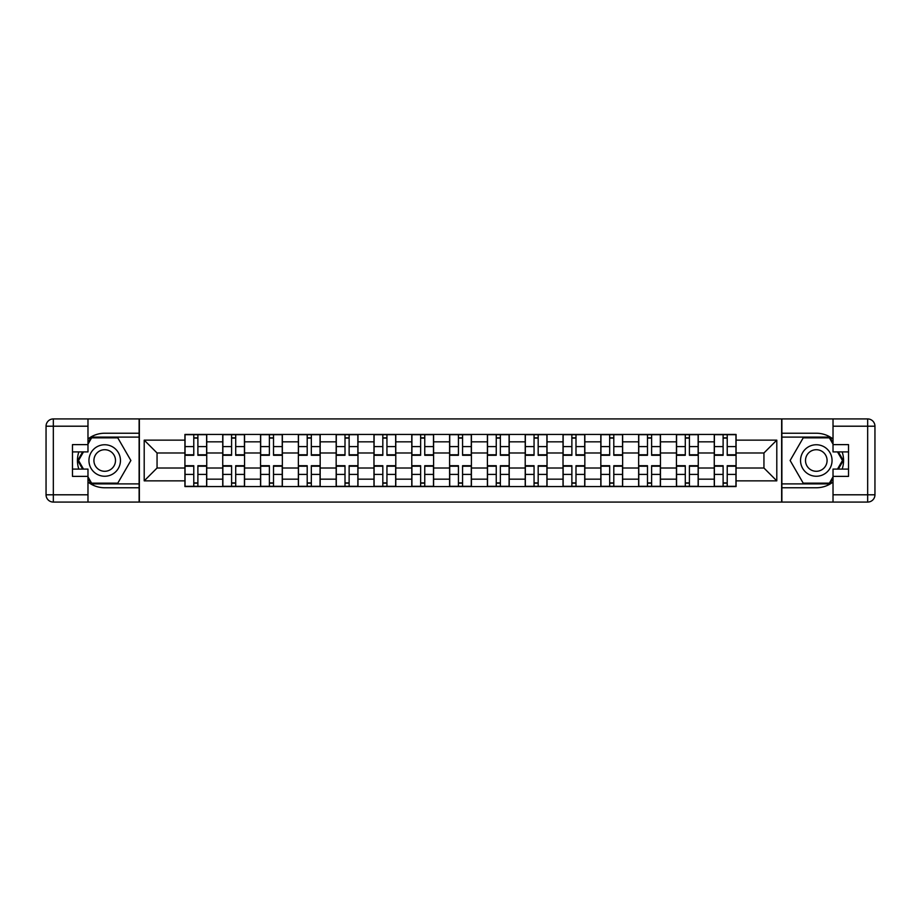 <?xml version="1.0" encoding="UTF-8"?>
<svg xmlns="http://www.w3.org/2000/svg" width="921" height="921" viewBox="0 0 921 921"><rect width="100%" height="100%" fill="white"/><g stroke="black" fill="none" stroke-linecap="round" stroke-linejoin="round"><path stroke-width="1.38" d="M87.979 482.04A27.262 27.262 0 0 0 104.706 487.762L139.117 487.762L139.117 502.072L781.883 502.072L781.883 487.762L816.294 487.762A27.262 27.262 0 0 0 833.021 482.04M833.021 438.96A27.262 27.262 0 0 0 816.294 433.238L781.883 433.238L781.883 418.928L139.117 418.928L139.117 433.238L104.706 433.238A27.262 27.262 0 0 0 87.979 438.96M222.732 486.553L222.732 441.838L206.741 441.838L206.741 486.553M206.741 441.838L206.741 434.447M222.732 441.838L222.732 434.447M244.549 434.447L244.549 486.553M260.551 486.553L260.551 434.447M282.356 434.447L282.356 486.553M298.358 486.553L298.358 434.447M320.174 434.447L320.174 486.553M336.165 486.553L336.165 434.447M357.981 434.447L357.981 486.553M373.972 486.553L373.972 434.447M395.788 434.447L395.788 486.553M411.779 486.553L411.779 434.447M433.595 434.447L433.595 486.553M449.598 486.553L449.598 434.447M471.402 434.447L471.402 486.553M487.405 486.553L487.405 434.447M509.221 434.447L509.221 486.553M525.212 486.553L525.212 434.447M547.028 434.447L547.028 486.553M563.019 486.553L563.019 434.447M584.835 434.447L584.835 486.553M600.826 486.553L600.826 434.447M622.642 434.447L622.642 486.553M638.644 486.553L638.644 434.447M660.449 434.447L660.449 486.553M676.451 486.553L676.451 434.447M698.268 434.447L698.268 486.553M714.259 486.553L714.259 434.447M714.259 468.018L698.268 468.018M676.451 468.018L660.449 468.018M638.644 468.018L622.642 468.018M600.826 468.018L584.835 468.018M563.019 468.018L547.028 468.018M525.212 468.018L509.221 468.018M487.405 468.018L471.402 468.018M449.598 468.018L433.595 468.018M411.779 468.018L395.788 468.018M373.972 468.018L357.981 468.018M336.165 468.018L320.174 468.018M298.358 468.018L282.356 468.018M260.551 468.018L244.549 468.018M222.732 468.018L206.741 468.018M714.259 452.982L698.268 452.982M676.451 452.982L660.449 452.982M638.644 452.982L622.642 452.982M600.826 452.982L584.835 452.982M563.019 452.982L547.028 452.982M525.212 452.982L509.221 452.982M487.405 452.982L471.402 452.982M449.598 452.982L433.595 452.982M411.779 452.982L395.788 452.982M373.972 452.982L357.981 452.982M336.165 452.982L320.174 452.982M298.358 452.982L282.356 452.982M260.551 452.982L244.549 452.982M222.732 452.982L206.741 452.982M157.054 468.018L184.925 468.018L184.925 452.982L157.054 452.982L157.054 468.018L144.206 480.854L144.206 440.146L184.925 440.146L184.925 452.982M736.075 452.982L736.075 468.018L763.946 468.018L763.946 452.982L736.075 452.982L736.075 434.447L184.925 434.447L184.925 440.146M736.075 440.146L776.794 440.146L776.794 480.854L736.075 480.854L736.075 468.018M184.925 468.018L184.925 486.553L736.075 486.553L736.075 480.854M184.925 480.854L144.206 480.854M781.641 502.072L781.641 418.928M139.359 502.072L139.359 418.928M197.888 482.915L193.778 482.915M193.778 438.085L197.888 438.085M235.707 482.915L231.585 482.915M231.585 438.085L235.707 438.085M273.514 482.915L269.393 482.915M269.393 438.085L273.514 438.085M311.321 482.915L307.2 482.915M307.2 438.085L311.321 438.085M349.128 482.915L345.007 482.915M345.007 438.085L349.128 438.085M386.947 482.915L382.825 482.915M382.825 438.085L386.947 438.085M424.754 482.915L420.632 482.915M420.632 438.085L424.754 438.085M462.561 482.915L458.439 482.915M458.439 438.085L462.561 438.085M500.368 482.915L496.246 482.915M496.246 438.085L500.368 438.085M538.175 482.915L534.053 482.915M534.053 438.085L538.175 438.085M575.993 482.915L571.872 482.915M571.872 438.085L575.993 438.085M613.8 482.915L609.679 482.915M609.679 438.085L613.8 438.085M651.608 482.915L647.486 482.915M647.486 438.085L651.608 438.085M689.415 482.915L685.293 482.915M685.293 438.085L689.415 438.085M727.222 482.915L723.112 482.915M723.112 438.085L727.222 438.085M144.206 440.146L157.054 452.982M763.946 468.018L776.794 480.854M763.946 452.982L776.794 440.146M197.888 455.285L197.888 434.689L206.615 434.689L206.615 455.285L197.888 455.285M193.778 437.843L197.888 437.843M198.625 434.689L185.052 434.689L185.052 455.285L193.778 455.285L193.778 434.689L193.042 434.689M193.778 465.715L193.778 486.311L185.052 486.311L185.052 465.715L193.778 465.715M197.888 483.157L193.778 483.157M193.042 486.311L206.615 486.311L206.615 465.715L197.888 465.715L197.888 486.311L198.625 486.311M235.707 455.285L235.707 434.689L244.433 434.689L244.433 455.285L235.707 455.285M231.585 437.843L235.707 437.843M236.432 434.689L222.859 434.689L222.859 455.285L231.585 455.285L231.585 434.689L230.86 434.689M273.514 455.285L273.514 434.689L282.24 434.689L282.24 455.285L273.514 455.285M269.393 437.843L273.514 437.843M274.239 434.689L260.666 434.689L260.666 455.285L269.393 455.285L269.393 434.689L268.667 434.689M78.826 451.9A27.262 27.262 0 0 0 78.826 469.1M139.117 418.928L87.979 418.928L87.979 451.9L72.471 451.9M139.117 502.072L53.326 502.072A7.276 7.276 0 0 1 46.05 494.796L46.05 426.204A7.276 7.276 0 0 1 53.326 418.928L87.979 418.928M139.117 487.762L139.117 433.238M72.471 469.1L87.979 469.1L87.979 502.072M87.979 444.624L72.471 444.624L72.471 476.376L87.979 476.376M139.117 437.107L91.202 437.107L87.979 442.69M87.979 478.31L91.202 483.893L139.117 483.893M82.66 451.9L77.698 460.5L82.66 469.1M842.174 469.1A27.262 27.262 0 0 0 842.174 451.9M781.883 502.072L833.021 502.072L833.021 469.1L848.529 469.1M781.883 418.928L867.674 418.928A7.276 7.276 0 0 1 874.95 426.204L874.95 494.796A7.276 7.276 0 0 1 867.674 502.072L833.021 502.072M781.883 433.238L781.883 487.762M848.529 451.9L833.021 451.9L833.021 418.928M833.021 476.376L848.529 476.376L848.529 444.624L833.021 444.624M781.883 483.893L829.798 483.893L833.021 478.31M833.021 442.69L829.798 437.107L781.883 437.107M838.34 469.1L843.302 460.5L838.34 451.9M88.946 460.5A15.749 15.749 0 0 0 104.706 476.249A15.749 15.749 0 0 0 120.455 460.5A15.749 15.749 0 0 0 104.706 444.751A15.749 15.749 0 0 0 88.946 460.5M93.919 460.5A10.787 10.787 0 0 0 104.706 471.287A10.787 10.787 0 0 0 115.493 460.5A10.787 10.787 0 0 0 104.706 449.713A10.787 10.787 0 0 0 93.919 460.5M87.979 444.141L91.616 437.843L117.784 437.843L130.874 460.5L117.784 483.157L91.616 483.157L87.979 476.859M83.5 469.1L78.538 460.5L83.5 451.9M800.545 460.5A15.749 15.749 0 0 0 816.294 476.249A15.749 15.749 0 0 0 832.054 460.5A15.749 15.749 0 0 0 816.294 444.751A15.749 15.749 0 0 0 800.545 460.5M805.507 460.5A10.787 10.787 0 0 0 816.294 471.287A10.787 10.787 0 0 0 827.081 460.5A10.787 10.787 0 0 0 816.294 449.713A10.787 10.787 0 0 0 805.507 460.5M833.021 476.859L829.384 483.157L803.216 483.157L790.126 460.5L803.216 437.843L829.384 437.843L833.021 444.141M837.5 451.9L842.462 460.5L837.5 469.1M231.585 465.715L231.585 486.311L222.859 486.311L222.859 465.715L231.585 465.715M235.707 483.157L231.585 483.157M230.86 486.311L244.433 486.311L244.433 465.715L235.707 465.715L235.707 486.311L236.432 486.311M269.393 465.715L269.393 486.311L260.666 486.311L260.666 465.715L269.393 465.715M273.514 483.157L269.393 483.157M268.667 486.311L282.24 486.311L282.24 465.715L273.514 465.715L273.514 486.311L274.239 486.311M311.321 455.285L311.321 434.689L320.048 434.689L320.048 455.285L311.321 455.285M307.2 437.843L311.321 437.843M312.046 434.689L298.473 434.689L298.473 455.285L307.2 455.285L307.2 434.689L306.474 434.689M349.128 455.285L349.128 434.689L357.855 434.689L357.855 455.285L349.128 455.285M345.007 437.843L349.128 437.843M349.853 434.689L336.292 434.689L336.292 455.285L345.007 455.285L345.007 434.689L344.281 434.689M386.947 455.285L386.947 434.689L395.662 434.689L395.662 455.285L386.947 455.285M382.825 437.843L386.947 437.843M387.672 434.689L374.099 434.689L374.099 455.285L382.825 455.285L382.825 434.689L382.088 434.689M307.2 465.715L307.2 486.311L298.473 486.311L298.473 465.715L307.2 465.715M311.321 483.157L307.2 483.157M306.474 486.311L320.048 486.311L320.048 465.715L311.321 465.715L311.321 486.311L312.046 486.311M345.007 465.715L345.007 486.311L336.292 486.311L336.292 465.715L345.007 465.715M349.128 483.157L345.007 483.157M344.281 486.311L357.855 486.311L357.855 465.715L349.128 465.715L349.128 486.311L349.853 486.311M382.825 465.715L382.825 486.311L374.099 486.311L374.099 465.715L382.825 465.715M386.947 483.157L382.825 483.157M382.088 486.311L395.662 486.311L395.662 465.715L386.947 465.715L386.947 486.311L387.672 486.311M424.754 455.285L424.754 434.689L433.48 434.689L433.48 455.285L424.754 455.285M420.632 437.843L424.754 437.843M425.479 434.689L411.906 434.689L411.906 455.285L420.632 455.285L420.632 434.689L419.907 434.689M420.632 465.715L420.632 486.311L411.906 486.311L411.906 465.715L420.632 465.715M424.754 483.157L420.632 483.157M419.907 486.311L433.48 486.311L433.48 465.715L424.754 465.715L424.754 486.311L425.479 486.311M462.561 455.285L462.561 434.689L471.287 434.689L471.287 455.285L462.561 455.285M458.439 437.843L462.561 437.843M463.286 434.689L449.713 434.689L449.713 455.285L458.439 455.285L458.439 434.689L457.714 434.689M458.439 465.715L458.439 486.311L449.713 486.311L449.713 465.715L458.439 465.715M462.561 483.157L458.439 483.157M457.714 486.311L471.287 486.311L471.287 465.715L462.561 465.715L462.561 486.311L463.286 486.311M500.368 455.285L500.368 434.689L509.094 434.689L509.094 455.285L500.368 455.285M496.246 437.843L500.368 437.843M501.093 434.689L487.52 434.689L487.52 455.285L496.246 455.285L496.246 434.689L495.521 434.689M496.246 465.715L496.246 486.311L487.52 486.311L487.52 465.715L496.246 465.715M500.368 483.157L496.246 483.157M495.521 486.311L509.094 486.311L509.094 465.715L500.368 465.715L500.368 486.311L501.093 486.311M538.175 455.285L538.175 434.689L546.901 434.689L546.901 455.285L538.175 455.285M534.053 437.843L538.175 437.843M538.912 434.689L525.338 434.689L525.338 455.285L534.053 455.285L534.053 434.689L533.328 434.689M534.053 465.715L534.053 486.311L525.338 486.311L525.338 465.715L534.053 465.715M538.175 483.157L534.053 483.157M533.328 486.311L546.901 486.311L546.901 465.715L538.175 465.715L538.175 486.311L538.912 486.311M575.993 455.285L575.993 434.689L584.708 434.689L584.708 455.285L575.993 455.285M571.872 437.843L575.993 437.843M576.719 434.689L563.145 434.689L563.145 455.285L571.872 455.285L571.872 434.689L571.147 434.689M571.872 465.715L571.872 486.311L563.145 486.311L563.145 465.715L571.872 465.715M575.993 483.157L571.872 483.157M571.147 486.311L584.708 486.311L584.708 465.715L575.993 465.715L575.993 486.311L576.719 486.311M613.8 455.285L613.8 434.689L622.527 434.689L622.527 455.285L613.8 455.285M609.679 437.843L613.8 437.843M614.526 434.689L600.953 434.689L600.953 455.285L609.679 455.285L609.679 434.689L608.954 434.689M609.679 465.715L609.679 486.311L600.953 486.311L600.953 465.715L609.679 465.715M613.8 483.157L609.679 483.157M608.954 486.311L622.527 486.311L622.527 465.715L613.8 465.715L613.8 486.311L614.526 486.311M651.608 455.285L651.608 434.689L660.334 434.689L660.334 455.285L651.608 455.285M647.486 437.843L651.608 437.843M652.333 434.689L638.76 434.689L638.76 455.285L647.486 455.285L647.486 434.689L646.761 434.689M647.486 465.715L647.486 486.311L638.76 486.311L638.76 465.715L647.486 465.715M651.608 483.157L647.486 483.157M646.761 486.311L660.334 486.311L660.334 465.715L651.608 465.715L651.608 486.311L652.333 486.311M689.415 455.285L689.415 434.689L698.141 434.689L698.141 455.285L689.415 455.285M685.293 437.843L689.415 437.843M690.14 434.689L676.567 434.689L676.567 455.285L685.293 455.285L685.293 434.689L684.568 434.689M685.293 465.715L685.293 486.311L676.567 486.311L676.567 465.715L685.293 465.715M689.415 483.157L685.293 483.157M684.568 486.311L698.141 486.311L698.141 465.715L689.415 465.715L689.415 486.311L690.14 486.311M727.222 455.285L727.222 434.689L735.948 434.689L735.948 455.285L727.222 455.285M723.112 437.843L727.222 437.843M727.958 434.689L714.385 434.689L714.385 455.285L723.112 455.285L723.112 434.689L722.375 434.689M723.112 465.715L723.112 486.311L714.385 486.311L714.385 465.715L723.112 465.715M727.222 483.157L723.112 483.157M722.375 486.311L735.948 486.311L735.948 465.715L727.222 465.715L727.222 486.311L727.958 486.311M676.451 441.838L660.449 441.838M638.644 441.838L622.642 441.838M600.826 441.838L584.835 441.838M563.019 441.838L547.028 441.838M525.212 441.838L509.221 441.838M487.405 441.838L471.402 441.838M449.598 441.838L433.595 441.838M411.779 441.838L395.788 441.838M373.972 441.838L357.981 441.838M336.165 441.838L320.174 441.838M298.358 441.838L282.356 441.838M260.551 441.838L244.549 441.838M714.259 441.838L698.268 441.838M676.451 479.162L660.449 479.162M638.644 479.162L622.642 479.162M600.826 479.162L584.835 479.162M563.019 479.162L547.028 479.162M525.212 479.162L509.221 479.162M487.405 479.162L471.402 479.162M449.598 479.162L433.595 479.162M411.779 479.162L395.788 479.162M373.972 479.162L357.981 479.162M336.165 479.162L320.174 479.162M298.358 479.162L282.356 479.162M260.551 479.162L244.549 479.162M222.732 479.162L206.741 479.162M714.259 479.162L698.268 479.162M197.888 454.778L206.615 454.778M197.888 446.593L206.615 446.593M185.052 454.778L193.778 454.778M185.052 446.593L193.778 446.593M193.778 466.222L185.052 466.222M193.778 474.407L185.052 474.407M206.615 466.222L197.888 466.222M206.615 474.407L197.888 474.407M235.707 454.778L244.433 454.778M235.707 446.593L244.433 446.593M222.859 454.778L231.585 454.778M222.859 446.593L231.585 446.593M273.514 454.778L282.24 454.778M273.514 446.593L282.24 446.593M260.666 454.778L269.393 454.778M260.666 446.593L269.393 446.593M87.979 426.204L53.326 426.204L53.326 494.796L87.979 494.796M46.05 426.204L53.326 426.204L53.326 418.928M53.326 502.072L53.326 494.796L46.05 494.796M833.021 494.796L867.674 494.796L867.674 426.204L833.021 426.204M874.95 494.796L867.674 494.796L867.674 502.072M867.674 418.928L867.674 426.204L874.95 426.204M231.585 466.222L222.859 466.222M231.585 474.407L222.859 474.407M244.433 466.222L235.707 466.222M244.433 474.407L235.707 474.407M269.393 466.222L260.666 466.222M269.393 474.407L260.666 474.407M282.24 466.222L273.514 466.222M282.24 474.407L273.514 474.407M311.321 454.778L320.048 454.778M311.321 446.593L320.048 446.593M298.473 454.778L307.2 454.778M298.473 446.593L307.2 446.593M349.128 454.778L357.855 454.778M349.128 446.593L357.855 446.593M336.292 454.778L345.007 454.778M336.292 446.593L345.007 446.593M386.947 454.778L395.662 454.778M386.947 446.593L395.662 446.593M374.099 454.778L382.825 454.778M374.099 446.593L382.825 446.593M307.2 466.222L298.473 466.222M307.2 474.407L298.473 474.407M320.048 466.222L311.321 466.222M320.048 474.407L311.321 474.407M345.007 466.222L336.292 466.222M345.007 474.407L336.292 474.407M357.855 466.222L349.128 466.222M357.855 474.407L349.128 474.407M382.825 466.222L374.099 466.222M382.825 474.407L374.099 474.407M395.662 466.222L386.947 466.222M395.662 474.407L386.947 474.407M424.754 454.778L433.48 454.778M424.754 446.593L433.48 446.593M411.906 454.778L420.632 454.778M411.906 446.593L420.632 446.593M420.632 466.222L411.906 466.222M420.632 474.407L411.906 474.407M433.48 466.222L424.754 466.222M433.48 474.407L424.754 474.407M462.561 454.778L471.287 454.778M462.561 446.593L471.287 446.593M449.713 454.778L458.439 454.778M449.713 446.593L458.439 446.593M458.439 466.222L449.713 466.222M458.439 474.407L449.713 474.407M471.287 466.222L462.561 466.222M471.287 474.407L462.561 474.407M500.368 454.778L509.094 454.778M500.368 446.593L509.094 446.593M487.52 454.778L496.246 454.778M487.52 446.593L496.246 446.593M496.246 466.222L487.52 466.222M496.246 474.407L487.52 474.407M509.094 466.222L500.368 466.222M509.094 474.407L500.368 474.407M538.175 454.778L546.901 454.778M538.175 446.593L546.901 446.593M525.338 454.778L534.053 454.778M525.338 446.593L534.053 446.593M534.053 466.222L525.338 466.222M534.053 474.407L525.338 474.407M546.901 466.222L538.175 466.222M546.901 474.407L538.175 474.407M575.993 454.778L584.708 454.778M575.993 446.593L584.708 446.593M563.145 454.778L571.872 454.778M563.145 446.593L571.872 446.593M571.872 466.222L563.145 466.222M571.872 474.407L563.145 474.407M584.708 466.222L575.993 466.222M584.708 474.407L575.993 474.407M613.8 454.778L622.527 454.778M613.8 446.593L622.527 446.593M600.953 454.778L609.679 454.778M600.953 446.593L609.679 446.593M609.679 466.222L600.953 466.222M609.679 474.407L600.953 474.407M622.527 466.222L613.8 466.222M622.527 474.407L613.8 474.407M651.608 454.778L660.334 454.778M651.608 446.593L660.334 446.593M638.76 454.778L647.486 454.778M638.76 446.593L647.486 446.593M647.486 466.222L638.76 466.222M647.486 474.407L638.76 474.407M660.334 466.222L651.608 466.222M660.334 474.407L651.608 474.407M689.415 454.778L698.141 454.778M689.415 446.593L698.141 446.593M676.567 454.778L685.293 454.778M676.567 446.593L685.293 446.593M685.293 466.222L676.567 466.222M685.293 474.407L676.567 474.407M698.141 466.222L689.415 466.222M698.141 474.407L689.415 474.407M727.222 454.778L735.948 454.778M727.222 446.593L735.948 446.593M714.385 454.778L723.112 454.778M714.385 446.593L723.112 446.593M723.112 466.222L714.385 466.222M723.112 474.407L714.385 474.407M735.948 466.222L727.222 466.222M735.948 474.407L727.222 474.407"/></g></svg>
